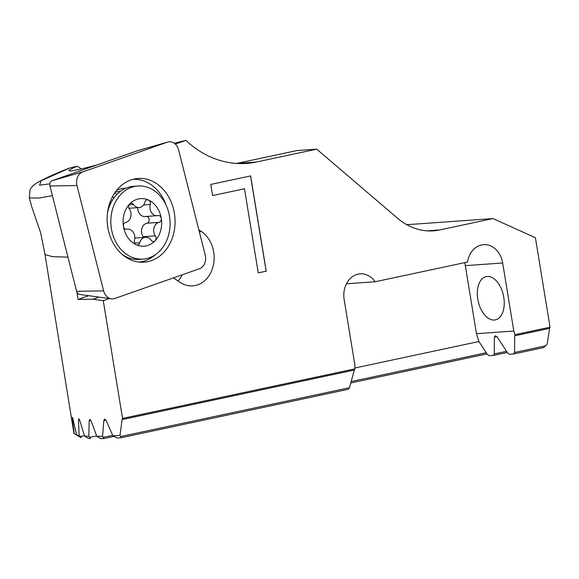<?xml version="1.0" encoding="UTF-8"?>
<svg xmlns="http://www.w3.org/2000/svg" width="579" height="579" viewBox="0 0 579 579"><rect width="100%" height="100%" fill="white"/><g stroke="black" fill="none" stroke-linecap="round" stroke-linejoin="round"><path stroke-width="0.87" d="M138.786 262.063A41.464 33.51 85.9 0 0 155.744 254.449M173.497 208.947A41.97 33.922 -94.1 0 1 141.638 262.258A41.97 33.922 -94.1 0 1 108.707 231.716A41.97 33.922 -94.1 0 1 135.696 178.752A41.97 33.922 -94.1 0 1 173.497 208.947M199.393 268.772A11.059 8.938 85.9 0 0 205.234 255.144L178.593 149.816A11.059 8.938 85.9 0 0 167.78 142.05A11.059 8.938 85.9 0 0 167.367 142.181L82.819 171.891A11.059 8.938 85.9 0 0 76.971 185.526L103.619 290.853A11.059 8.938 85.9 0 0 111.421 298.829A11.059 8.938 85.9 0 0 114.837 298.482L199.393 268.772M111.421 298.829L79.641 294.436A4.321 3.488 -94.1 0 1 76.587 291.317L49.946 185.989A4.321 3.488 -94.1 0 1 52.226 180.662L136.774 150.953A4.321 3.488 -94.1 0 1 136.941 150.902A4.321 3.488 -94.1 0 1 137.1 150.858M117.038 194.283A30.405 24.579 85.9 0 0 114.497 193.27M166.173 205.306A41.464 33.51 85.9 0 0 132.902 179.352M477.798 299.177A22.111 12.941 -102 0 0 495.4 319.876A22.111 12.941 -102 0 0 503.773 297.324A22.111 12.941 78 0 0 486.172 276.624A22.111 12.941 78 0 0 477.798 299.177M182.32 274.772A29.022 23.457 -94.1 0 1 178.042 280.996M173.461 277.884L179.823 282.212A29.022 23.457 85.9 0 0 192.735 285.86A29.022 23.457 85.9 0 0 213.079 249.035A29.022 23.457 -94.1 0 0 201.521 231.607L198.814 229.762M29.326 197.888L31.765 206.869L40.696 232.91L45.017 254.586L73.866 432.954A269.51 17.862 -9.3 0 0 74.213 433.649L72.346 418.653L72.809 418.552M72.903 418.943C72.382 416.909 72.194 416.808 72.346 418.653C72.194 416.808 72.382 416.909 72.903 418.943L76.623 434.916A269.51 17.862 -9.3 0 0 79.12 435.488L78.483 420.231L79.612 419.985M84.592 436.103L88.305 438.39A266.745 17.681 -9.3 0 0 90.512 438.498L88.804 436.305A269.51 17.862 -9.3 0 1 84.592 436.103L79.743 420.368L78.802 418.841L78.483 420.231M88.804 436.305L89.18 420.832L90.874 420.47M96.845 436.378L100.826 438.607A266.745 17.681 -9.3 0 0 103.836 438.549L102.555 436.262A269.51 17.862 -9.3 0 1 96.845 436.378L91.033 420.846L89.774 419.384L89.18 420.832M102.555 436.262L103.829 420.593L106.029 420.13M112.898 435.835L117.168 438.006A266.745 17.681 -9.3 0 0 120.91 437.789L120.837 436.494L119.983 435.43A269.51 17.862 -9.3 0 1 112.898 435.835L106.203 420.499L104.661 419.095L103.829 420.593M119.983 435.43L122.104 419.58L354.341 370.024L349.492 387.698L348.218 389.291L121.12 437.746M98.987 297.107L92.922 299.242L103.272 300.704L122.553 418.436L122.104 419.58M92.922 299.242L78.122 299.437L76.949 292.301M67.946 257.156L52.551 256.649L45.017 254.586M464.655 262.649A22.111 17.877 -94.1 0 1 465.328 265.645L476.466 333.692L478.942 341.523L487.315 354.406L489.204 355.723L493.438 355.412L494.3 353.907L494.379 337.253L495.24 335.748L497.26 337.043L507.609 352.958L509.498 354.276L513.732 353.964L514.593 352.466L514.673 335.806L549.594 328.351L550.05 327.207L535.394 237.694L492.961 218.58L439.635 229.957A69.104 55.852 -94.1 0 1 433.396 230.84A69.104 55.852 -94.1 0 1 397.621 218.297L316.691 149.15L256.403 162.011A110.567 89.369 -94.1 0 1 246.415 163.43A110.567 89.369 -94.1 0 1 185.859 140.393L175.336 144.099M549.594 328.351L547.155 344.266L543.616 347.588L513.732 353.964M122.553 418.436L354.949 368.845L354.862 364.951L344.165 299.625A22.111 17.877 -94.1 0 1 360.138 273.824A22.111 17.877 -94.1 0 1 375.112 281.756L467.528 262.034A22.111 17.877 -94.1 0 1 483.559 244.671A22.111 17.877 -94.1 0 1 502.666 262.989L513.812 331.036L514.963 334.691L550.05 327.207M109.402 298.547L103.272 300.704M250.635 175.922L210.77 184.426L212.594 195.564L244.483 188.761L258.263 272.89L266.231 271.189L250.635 175.922M514.963 334.691L514.673 335.806M120.91 437.789L348.218 389.291M103.836 438.549L113.802 436.428M77.47 435.524L74.213 433.649M76.623 434.916L80.068 437.261A266.745 17.681 -9.3 0 0 81.35 437.572L81.4 437.558M81.35 437.572L79.12 435.488M256.403 162.011L236.717 163.416L297.005 150.547L316.691 149.15M29.326 197.895L30.036 189.869C30.528 188.573 31.751 187.003 33.705 185.171L37.411 182.551C45.169 178.209 55.96 173.345 69.791 167.968L77.275 166.209C71.702 168.576 68.937 170.067 68.995 170.689C69.581 171.717 78.968 169.777 97.156 164.877M77.282 166.209L81.378 168.916M29.334 197.888L38.786 198.098L52.385 195.644M70.247 167.823L41.073 180.735L39.596 185.171L49.845 183.854M88.768 295.695L78.122 299.437M185.859 140.393L174.243 143.208M492.961 218.58L406.798 224.703M478.942 341.523L354.927 367.991M354.341 370.024L354.949 368.845M476.466 333.692L513.812 331.036M346.437 283.797L375.112 281.756M250.555 175.936L266.152 271.196L258.256 272.875M212.594 195.55L244.483 188.761M153.84 241.465A3.452 2.794 -94.1 0 1 153.529 241.508A3.452 2.794 -94.1 0 1 151.184 240.263A8.294 6.702 85.9 0 0 145.553 237.267A8.294 6.702 85.9 0 0 144.808 237.376A8.294 6.702 85.9 0 0 139.771 242.695A3.452 2.794 -94.1 0 1 137.672 244.917A3.452 2.794 -94.1 0 1 137.361 244.96A3.452 2.794 -94.1 0 1 136.231 244.751A23.84 19.273 85.9 0 0 146.197 245.88A23.84 19.273 85.9 0 0 155.136 240.719A3.452 2.794 -94.1 0 1 153.84 241.465M136.231 244.751A3.452 2.794 -94.1 0 1 134.466 240.307A8.294 6.702 85.9 0 0 127.525 229.146A8.294 6.702 85.9 0 0 126.772 229.248A3.452 2.794 -94.1 0 1 126.743 229.255A3.452 2.794 -94.1 0 1 126.432 229.298A3.452 2.794 -94.1 0 1 123.45 226.44A23.84 19.273 85.9 0 0 136.231 244.751M138.511 198.93A23.84 19.273 85.9 0 0 129.573 204.09A23.84 19.273 85.9 0 0 123.45 226.44A3.452 2.794 -94.1 0 1 125.629 222.452A3.452 2.794 -94.1 0 1 125.636 222.452A8.294 6.702 85.9 0 0 125.657 222.445A8.294 6.702 85.9 0 0 130.688 217.132A8.294 6.702 85.9 0 0 129.334 208.961A3.452 2.794 -94.1 0 1 129.573 204.09A3.452 2.794 -94.1 0 1 130.868 203.345A3.452 2.794 -94.1 0 1 131.18 203.301A3.452 2.794 -94.1 0 1 133.525 204.546A8.294 6.702 85.9 0 0 139.155 207.543A8.294 6.702 85.9 0 0 139.901 207.434A8.294 6.702 85.9 0 0 144.938 202.107A3.452 2.794 -94.1 0 1 147.037 199.893A3.452 2.794 -94.1 0 1 147.348 199.849A3.452 2.794 -94.1 0 1 148.477 200.052A23.84 19.273 85.9 0 0 138.511 198.93M134.552 186.474A36.629 29.601 85.9 0 0 111.117 226.693A36.629 29.601 85.9 0 0 143.056 259.074A36.629 29.601 85.9 0 0 146.364 258.603A36.629 29.601 85.9 0 0 169.792 218.384A36.629 29.601 85.9 0 0 137.853 186.004A36.629 29.601 85.9 0 0 134.552 186.474M137.853 186.004L133.669 186.3A36.629 29.601 85.9 0 0 130.362 186.771A36.629 29.601 85.9 0 0 113.346 198.778A36.629 29.601 85.9 0 0 107.499 212.927M122.553 254.753A36.629 29.601 85.9 0 0 138.866 259.37L143.056 259.074M126.772 229.248A8.294 6.702 85.9 0 0 126.75 229.255L126.106 229.298M155.136 240.719A23.84 19.273 85.9 0 0 161.266 218.37A23.84 19.273 85.9 0 0 148.477 200.052A3.452 2.794 -94.1 0 1 150.243 204.503A8.294 6.702 85.9 0 0 157.191 215.663A8.294 6.702 85.9 0 0 157.937 215.554A8.294 6.702 85.9 0 0 157.958 215.554A3.452 2.794 -94.1 0 1 157.966 215.554A3.452 2.794 -94.1 0 1 158.277 215.504A3.452 2.794 -94.1 0 1 161.266 218.37A3.452 2.794 -94.1 0 1 159.08 222.358A3.452 2.794 -94.1 0 1 159.073 222.358A8.294 6.702 85.9 0 0 159.051 222.365A8.294 6.702 85.9 0 0 154.021 227.67A8.294 6.702 85.9 0 0 155.375 235.848A3.452 2.794 -94.1 0 1 155.136 240.719M137.715 207.644A8.294 6.702 85.9 0 0 145.011 216.532L157.191 215.663M146.697 216.408A3.452 2.794 -94.1 0 1 149.143 219.796A3.452 2.794 -94.1 0 1 146.907 223.219A3.452 2.794 -94.1 0 1 146.892 223.226A8.294 6.702 85.9 0 0 146.878 223.226A8.294 6.702 85.9 0 0 141.841 228.539A8.294 6.702 85.9 0 0 143.201 236.71A3.452 2.794 -94.1 0 1 143.585 237.412M114.244 197.533A27.64 22.342 85.9 0 0 112.232 197.171M125.896 188.182A33.184 26.822 85.9 0 0 116.596 190.397M120.345 191.388A30.405 24.579 85.9 0 0 118.753 191.439L115.243 192.192M76.587 291.317L103.619 290.853M49.946 185.989L76.971 185.526M52.226 180.662L82.819 171.891M136.774 150.953L167.367 142.181M513.855 353.935L543.464 347.61M493.561 355.376L507.276 352.452L493.438 355.412M494.3 353.907L506.524 351.294M494.379 337.253L496.999 336.688M514.593 352.466L545.939 345.772M199.321 231.766L201.521 231.607M439.635 229.957L427.099 230.847M103.996 438.513L113.788 436.421M103.489 437.311L112.681 435.35M89.846 437.333L96.657 435.878M351.178 381.561L486.23 352.741M486.99 353.899L350.787 382.965L486.982 353.892M80.3 436.479L84.433 435.603M75.596 434.597L76.5 434.409M120.837 436.494L349.492 387.698M502.666 262.989L465.328 265.645M129.03 204.865L133.525 204.546M143.57 204.973L150.243 204.503M146.892 223.226L159.073 222.358M110.119 203.518A21.966 17.754 85.9 0 0 109.489 203.808M134.661 243.064L139.771 242.695M143.201 236.71L155.375 235.848M136.941 150.902L167.78 142.05M134.82 238.034L145.553 237.267M125.831 229.262L127.525 229.146M109.134 204.959L113.346 198.778M128.951 208.266L139.155 207.543"/></g></svg>

